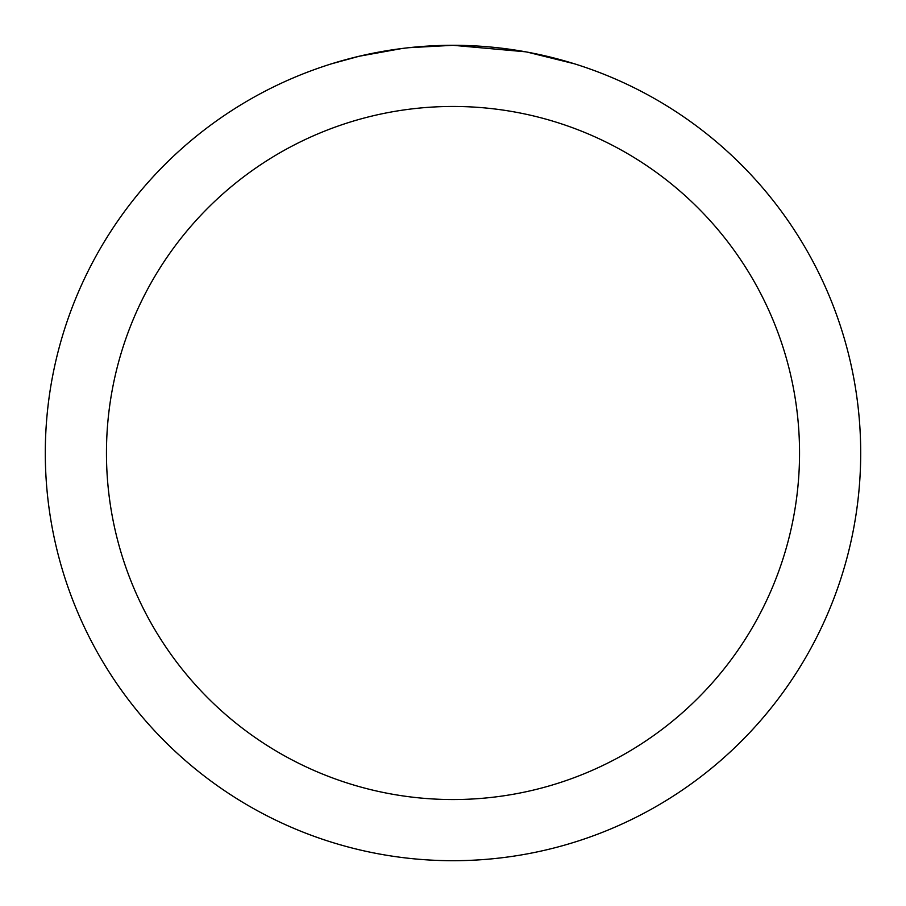 <?xml version="1.0" encoding="UTF-8"?>
<svg xmlns="http://www.w3.org/2000/svg" width="906" height="906" viewBox="0 0 906 906"><rect width="100%" height="100%" fill="white"/><g stroke="black" fill="none" stroke-linecap="round" stroke-linejoin="round"><path stroke-width="1.36" d="M461.131 45.379L466.805 45.538M503.204 48.403L504.925 48.618M525.423 51.789L453 45.3A407.7 407.7 0 0 1 860.7 453A407.7 407.7 0 0 1 453 860.7A407.7 407.7 0 0 1 45.3 453A407.7 407.7 0 0 1 453 45.3L408.934 47.69M527.349 52.14L574.121 63.714M453 106.455A346.545 346.545 0 0 1 799.545 453A346.545 346.545 0 0 1 453 799.545A346.545 346.545 0 0 1 106.455 453A346.545 346.545 0 0 1 453 106.455M407.02 47.905L402.049 48.494M331.89 63.714L359.218 56.24L402.049 48.505M423.113 46.399L425.367 46.24M392.049 49.887L399.546 48.822"/></g></svg>
